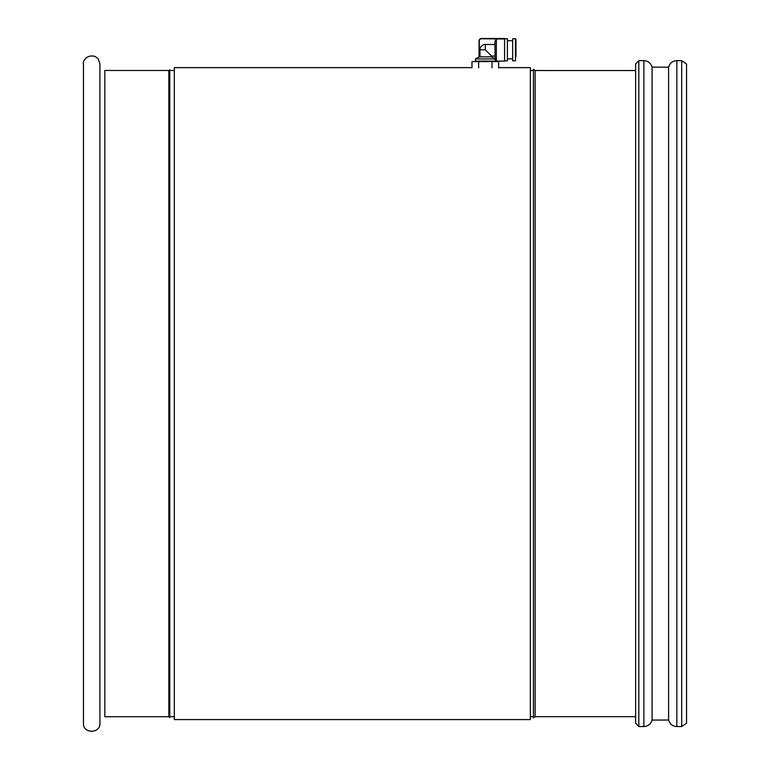 <?xml version="1.0" encoding="UTF-8"?>
<svg xmlns="http://www.w3.org/2000/svg" width="770" height="770" viewBox="0 0 770 770"><rect width="100%" height="100%" fill="white"/><g stroke="black" fill="none" stroke-linecap="round" stroke-linejoin="round"><path stroke-width="1.16" d="M515.967 49.79L515.467 60.83L515.467 38.75L515.967 39.241L515.967 56.47M515.467 38.75L512.666 38.75L512.666 60.83L515.467 60.83M504.591 38.5L481.519 38.5L507.392 38.75L507.392 60.83L504.591 60.83M491.568 56.056L491.568 56.845L479.98 56.845L479.98 49.79A5.323 5.323 0 0 1 485.302 44.468L485.302 49.79L491.568 56.056L494.975 56.056M485.302 44.468L494.975 44.468M491.568 56.845L495.072 58.866L494.975 41.522L496.352 38.991L496.352 61.08L504.591 61.08L504.591 38.991L496.352 38.991M495.149 58.934L475.417 58.934L475.417 61.08L495.197 61.08L495.197 59.078L496.352 61.08M479.98 56.845L479.046 57.249L479.046 40.974L479.046 56.845L475.417 58.934M479.286 57.192L479.286 40.974A2.223 2.223 0 0 1 481.519 38.75L504.591 38.991M471.981 67.837L471.981 61.571L498.633 61.571L498.633 67.837M478.632 61.08L478.642 67.837M491.982 61.08L491.972 67.837M479.046 40.974A2.474 2.474 0 0 1 481.519 38.5A2.474 2.474 0 0 0 479.046 40.974L479.286 40.974M168.832 70.474L168.832 716.735L104.836 716.745L104.836 70.465L104.836 716.745L168.832 716.735L168.832 70.474L104.836 70.465L168.832 70.474L169.775 69.772L169.775 70.474L174.309 70.474L169.775 70.474M535.14 716.678L535.14 70.522L535.14 716.678L635.625 716.668L535.14 716.678L533.456 717.977L533.456 69.233L535.14 70.522L635.625 70.542L535.14 70.522M635.625 723.184L635.625 64.016L635.625 723.184L638.831 726.553L638.831 60.647L635.625 64.016L638.831 60.647L638.831 726.553L635.625 723.184M681.691 726.553L676.849 726.553C672.585 726.283 669.833 724.098 668.591 720.017L652.084 720.075L652.084 67.125L652.084 720.075C650.843 724.127 648.109 726.283 643.884 726.553L643.884 60.647L638.831 60.647L643.884 60.647C648.109 60.917 650.843 63.082 652.084 67.125L668.591 67.192C669.833 63.102 672.585 60.926 676.849 60.647L676.849 726.553L676.849 60.647L681.691 60.647L686.551 64.016L686.551 723.184L686.551 64.016L681.691 60.647L676.849 60.647C672.585 60.926 669.833 63.102 668.591 67.192L652.084 67.125C650.843 63.082 648.109 60.917 643.884 60.647L643.884 726.553L638.831 726.553L643.884 726.553C648.109 726.283 650.843 724.127 652.084 720.075L668.591 720.017L668.591 67.192L668.591 720.017C669.833 724.098 672.585 726.283 676.849 726.553L681.691 726.553L681.691 60.647L681.691 726.553L686.551 723.184M169.775 716.735L174.309 716.735L169.775 716.735L169.775 717.438L169.775 69.772M471.981 67.625L174.309 67.625L174.309 719.584L530.337 719.584L530.337 67.625L498.633 67.625M479.98 49.79L485.302 49.79M512.666 40.723L507.392 40.723M512.666 58.857L507.392 58.857M479.046 49.79L479.046 56.845M83.449 393.605L83.449 723.261C82.939 733.887 100.437 733.887 99.927 723.261L99.927 63.949L98.223 58.924L95.23 56.499C85.393 53.765 82.428 63.025 83.449 63.949L83.449 723.261C82.939 733.887 100.437 733.887 99.927 723.261L99.927 63.949L98.223 58.924L95.23 56.499C85.393 53.765 82.428 63.025 83.449 63.949L83.449 393.605M533.456 70.522L530.337 70.522L533.456 70.522M533.456 716.678L530.337 716.678L533.456 716.678M168.832 716.735L169.775 717.438"/></g></svg>

